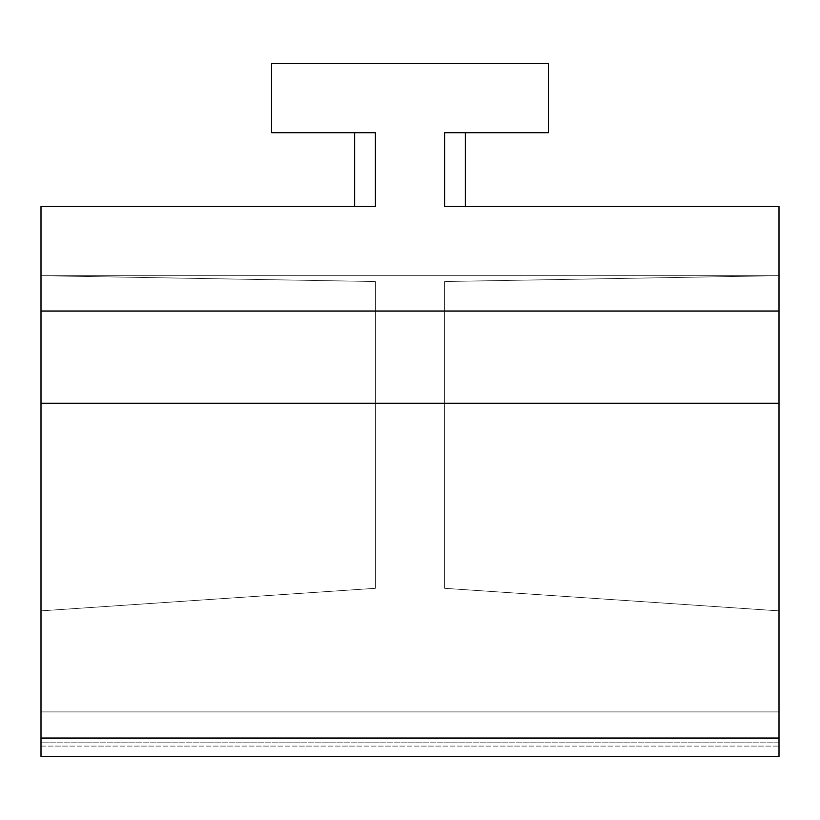 <?xml version="1.0" encoding="UTF-8"?>
<svg xmlns="http://www.w3.org/2000/svg" width="820" height="820" viewBox="0 0 820 820"><rect width="100%" height="100%" fill="white"/><g stroke="black" fill="none" stroke-linecap="round" stroke-linejoin="round"><path stroke-width="0.61" stroke-dasharray="4.1 3.07" d="M41 311.036L41 206.496L375.406 206.496L354.65 206.496L375.406 206.496L354.65 206.496L375.406 206.496L375.406 132.696L271.625 132.696L271.625 63.509L548.375 63.509L548.375 132.696L444.594 132.696L465.35 132.696L444.594 132.696L465.35 132.696L444.594 132.696L465.35 132.696L444.594 132.696L465.35 132.696L444.594 132.696L465.35 132.696L444.594 132.696L444.594 206.496L779 206.496L779 311.036L41 311.036L41 738.041L779 738.041L779 756.491L779 275.684L41 275.684L41 756.491L41 742.817L779 742.817L779 275.684L41 275.684L41 746.087L41 711.903L41 746.087L41 711.903L41 746.087L41 711.903L41 746.087L41 711.903L41 746.087L41 711.903L41 746.087L41 711.903L41 746.087L41 711.903L41 746.087L41 711.903L41 746.087L41 711.903L41 746.087L41 711.903L41 746.087L41 711.903L41 746.087L41 711.903L41 746.087L41 711.903L41 746.087L41 711.903L41 746.087L41 711.903L41 746.087L41 711.903L779 711.903L779 275.684L779 746.087L779 275.684L41 275.684L41 711.903L779 711.903L779 746.087L779 275.684L41 275.684L41 711.903L779 711.903L779 275.684L41 275.684L41 711.903L779 711.903L779 746.087L779 275.684L41 275.684L41 711.903L779 711.903L779 275.684L41 275.684L41 711.903L779 711.903L779 746.087L779 275.684L41 275.684L41 711.903L779 711.903L779 275.684L41 275.684L41 711.903L779 711.903L779 746.087L779 275.684L41 275.684L41 711.903L779 711.903L779 275.684L41 275.684L41 711.903L779 711.903L779 746.087L779 275.684L41 275.684L41 711.903L779 711.903L779 275.684L41 275.684L41 711.903L779 711.903L779 746.087L779 275.684L41 275.684L41 711.903L779 711.903L779 275.684L41 275.684L41 711.903L779 711.903L779 746.087L779 275.684L41 275.684L41 711.903L779 711.903L779 275.684L41 275.684L41 711.903L779 711.903L779 746.087L779 275.684L41 275.684L41 711.903L779 711.903L779 275.684L41 275.684L41 711.903L779 711.903L779 746.087L779 275.684L41 275.684L41 711.903L779 711.903L779 275.684L41 275.684L41 711.903L779 711.903L779 746.087L779 275.684L41 275.684L41 711.903L779 711.903L779 275.684L41 275.684L41 711.903L779 711.903L779 746.087L779 275.684L41 275.684L41 711.903L779 711.903L779 275.684L41 275.684L41 711.903L779 711.903L779 746.087L779 275.684L41 275.684L41 711.903L779 711.903L779 275.684L41 275.684L41 711.903L779 711.903L779 746.087L779 275.684L41 275.684L41 711.903L779 711.903L779 275.684L41 275.684L41 711.903L779 711.903L779 746.087L779 275.684L41 275.684L41 711.903L779 711.903L779 275.684L41 275.684L41 711.903L779 711.903L779 746.087L779 275.684L41 275.684L41 711.903L779 711.903L41 711.903L41 275.684L779 275.684L41 275.684L41 742.817L779 742.817L779 756.491L41 756.491L41 738.041M465.35 206.496L444.594 206.496L465.35 206.496L444.594 206.496L465.35 206.496L444.594 206.496L465.35 206.496L444.594 206.496L465.35 206.496L465.35 132.696M444.594 206.496L444.594 132.696L444.594 206.496M354.65 206.496L375.406 206.496L354.65 206.496L375.406 206.496L354.65 206.496L375.406 206.496L354.65 206.496L354.65 132.696M375.406 206.496L375.406 132.696L375.406 206.496M444.594 588.309L444.594 281.526L779 275.684L779 610.859L779 275.684L444.594 281.526L779 275.684L779 610.859L779 275.684L444.594 281.526L779 275.684L779 610.859L779 275.684L444.594 281.526L779 275.684L779 610.859L779 275.684L444.594 281.526L779 275.684L779 610.859L779 275.684L444.594 281.526L779 275.684L444.594 281.526L779 275.684L779 610.859L779 275.684L444.594 281.526L779 275.684L779 610.859L779 275.684L779 610.859L779 275.684L444.594 281.526L779 275.684L444.594 281.526L779 275.684L779 610.859L779 275.684L444.594 281.526L779 275.684L779 610.859L779 275.684L779 610.859L779 275.684L444.594 281.526L779 275.684L779 610.859L779 275.684L444.594 281.526L779 275.684L779 610.859L779 275.684L444.594 281.526L779 275.684L444.594 281.526L779 275.684L779 610.859L779 275.684L444.594 281.526L779 275.684L779 610.859L779 275.684L444.594 281.526L444.594 588.309L779 610.859L779 275.684L779 610.859L444.594 588.309L444.594 281.526L444.594 588.309L779 610.859L444.594 588.309L444.594 281.526L444.594 588.309L444.594 281.526L444.594 588.309L444.594 281.526L444.594 588.309L779 610.859L444.594 588.309L444.594 281.526L444.594 588.309L444.594 281.526L444.594 588.309L779 610.859L444.594 588.309L444.594 281.526L444.594 588.309L444.594 281.526L444.594 588.309L779 610.859L444.594 588.309L444.594 281.526L444.594 588.309L779 610.859L444.594 588.309L444.594 281.526L444.594 588.309L444.594 281.526L444.594 588.309L444.594 281.526L444.594 588.309L779 610.859L444.594 588.309L444.594 281.526L444.594 588.309L444.594 281.526L444.594 588.309L779 610.859L444.594 588.309L444.594 281.526L444.594 588.309M375.406 588.309L41 610.859L41 275.684L375.406 281.526L41 275.684L41 610.859L41 275.684L375.406 281.526L41 275.684L41 610.859L41 275.684L375.406 281.526L41 275.684L41 610.859L41 275.684L375.406 281.526L41 275.684L41 610.859L41 275.684L375.406 281.526L41 275.684L41 610.859L41 275.684L375.406 281.526L41 275.684L41 610.859L41 275.684L375.406 281.526L41 275.684L41 610.859L41 275.684L375.406 281.526L41 275.684L41 610.859L41 275.684L375.406 281.526L41 275.684L41 610.859L41 275.684L375.406 281.526L41 275.684L41 610.859L41 275.684L375.406 281.526L41 275.684L41 610.859L41 275.684L375.406 281.526L41 275.684L41 610.859L41 275.684L375.406 281.526L41 275.684L41 610.859L41 275.684L375.406 281.526L41 275.684L41 610.859L41 275.684L375.406 281.526L41 275.684L41 610.859L41 275.684L375.406 281.526L41 275.684L41 610.859L375.406 588.309L375.406 281.526L375.406 588.309L375.406 281.526L375.406 588.309L41 610.859L375.406 588.309L375.406 281.526L375.406 588.309L375.406 281.526L375.406 588.309L375.406 281.526L375.406 588.309L41 610.859L375.406 588.309L375.406 281.526L375.406 588.309L375.406 281.526L375.406 588.309L41 610.859L375.406 588.309L375.406 281.526L375.406 588.309L375.406 281.526L375.406 588.309L41 610.859L375.406 588.309L375.406 281.526L375.406 588.309L375.406 281.526L375.406 588.309L41 610.859L375.406 588.309L375.406 281.526L375.406 588.309L375.406 281.526L375.406 588.309L41 610.859L375.406 588.309L375.406 281.526L375.406 588.309L375.406 281.526L375.406 588.309L41 610.859L375.406 588.309L375.406 281.526L375.406 588.309M444.594 357.171L444.594 403.296L444.594 357.171M375.406 357.171L375.406 311.046L375.406 357.171M779 738.041L779 403.286L41 403.286M779 403.286L779 311.036M41 746.087L779 746.087L41 746.087M375.406 403.296L444.594 403.296L375.406 403.296M375.406 311.046L444.594 311.046L375.406 311.046"/><path stroke-width="1.23" d="M548.375 63.509L548.375 132.696L444.594 132.696L444.594 206.496L779 206.496L779 311.036L41 311.036L41 206.496L375.406 206.496L375.406 132.696L271.625 132.696L271.625 63.509L548.375 63.509M465.35 132.696L465.35 206.496M779 311.036L779 756.491L41 756.491L41 311.036M354.65 132.696L354.65 206.496M779 403.286L41 403.286M41 738.041L779 738.041"/></g></svg>
